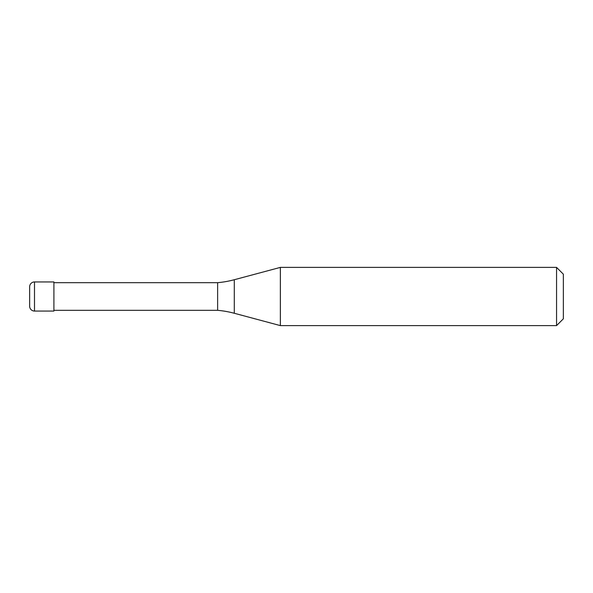 <?xml version="1.0" encoding="UTF-8"?>
<svg xmlns="http://www.w3.org/2000/svg" width="593" height="593" viewBox="0 0 593 593"><rect width="100%" height="100%" fill="white"/><g stroke="black" fill="none" stroke-linecap="round" stroke-linejoin="round"><path stroke-width="0.89" d="M29.65 286.797A4.855 4.855 0 0 1 34.505 281.942A4.855 4.855 0 0 0 29.65 286.797L29.65 306.203A4.855 4.855 0 0 0 34.505 311.058L53.911 311.058L53.911 281.942L34.505 281.942L53.911 281.942M53.911 310.324L217.631 310.324A97.037 97.037 0 0 1 234.287 313.267L280.363 325.609L556.56 325.609L563.35 318.819L563.35 274.181L556.56 267.391L556.56 325.609M53.911 282.676L217.631 282.676L217.631 310.324M217.631 282.676A97.037 97.037 0 0 0 234.287 279.733L280.363 267.391L280.363 325.609M280.363 267.391L556.56 267.391M34.505 281.942L34.505 311.058M234.287 279.733L234.287 313.267"/></g></svg>
